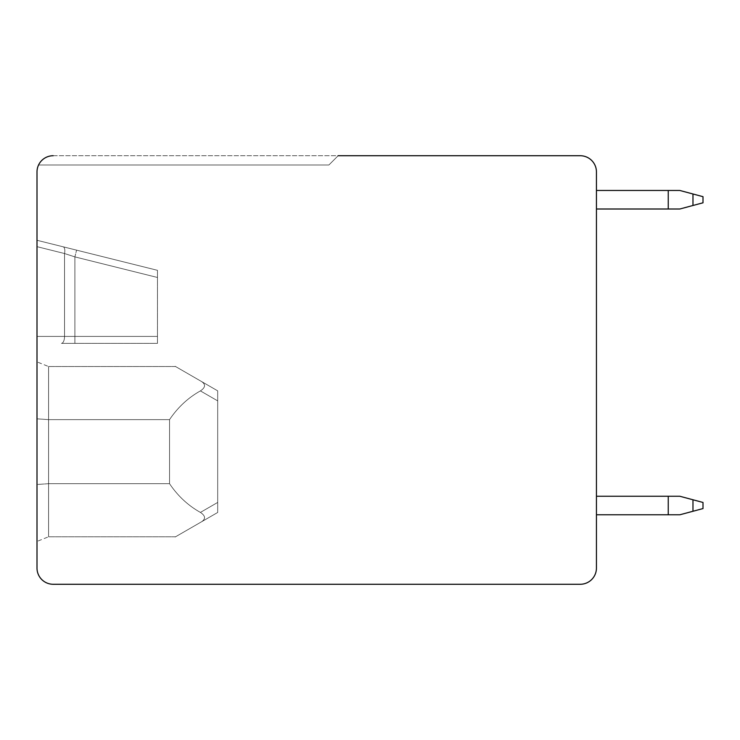 <?xml version="1.0" encoding="UTF-8"?>
<svg xmlns="http://www.w3.org/2000/svg" width="740" height="740" viewBox="0 0 740 740"><rect width="100%" height="100%" fill="white"/><g stroke="black" fill="none" stroke-linecap="round" stroke-linejoin="round"><path stroke-width="0.56" stroke-dasharray="3.7 2.78" d="M37 171.939A16.215 16.215 0 0 1 53.215 155.724L580.225 155.724A16.215 16.215 0 0 1 596.44 171.939L596.44 568.061A16.215 16.215 0 0 1 580.225 584.276L53.215 584.276A16.215 16.215 0 0 1 37 568.061L37 171.939M338.152 155.724L328.884 164.992L38.563 164.992L328.884 164.992L338.152 155.724L328.884 164.992L38.563 164.992L328.884 164.992L338.152 155.724L328.884 164.992L38.563 164.992L328.884 164.992L338.152 155.724L328.884 164.992L38.563 164.992L328.884 164.992L338.152 155.724L328.884 164.992L38.563 164.992L328.884 164.992L338.152 155.724L328.884 164.992L38.563 164.992L328.884 164.992L338.152 155.724L328.884 164.992L38.563 164.992L328.884 164.992L338.152 155.724L328.884 164.992L38.563 164.992L328.884 164.992L338.152 155.724L328.884 164.992L38.563 164.992L328.884 164.992L338.152 155.724L328.884 164.992L38.563 164.992L328.884 164.992L338.152 155.724L328.884 164.992L38.563 164.992L328.884 164.992L338.152 155.724L328.884 164.992L38.563 164.992A16.215 16.215 0 0 1 53.215 155.724A16.215 16.215 0 0 0 38.563 164.992A16.215 16.215 0 0 1 53.215 155.724A16.215 16.215 0 0 0 38.563 164.992A16.215 16.215 0 0 1 53.215 155.724A16.215 16.215 0 0 0 38.563 164.992A16.215 16.215 0 0 1 53.215 155.724A16.215 16.215 0 0 0 38.563 164.992A16.215 16.215 0 0 1 53.215 155.724A16.215 16.215 0 0 0 38.563 164.992A16.215 16.215 0 0 1 53.215 155.724A16.215 16.215 0 0 0 38.563 164.992A16.215 16.215 0 0 1 53.215 155.724A16.215 16.215 0 0 0 38.563 164.992A16.215 16.215 0 0 1 53.215 155.724A16.215 16.215 0 0 0 38.563 164.992A16.215 16.215 0 0 1 53.215 155.724A16.215 16.215 0 0 0 38.563 164.992A16.215 16.215 0 0 1 53.215 155.724A16.215 16.215 0 0 0 38.563 164.992A16.215 16.215 0 0 1 53.215 155.724A16.215 16.215 0 0 0 38.563 164.992A16.215 16.215 0 0 1 53.215 155.724A16.215 16.215 0 0 0 38.563 164.992L328.884 164.992L338.152 155.724L53.215 155.724M596.44 496.253L596.44 514.781L596.44 496.253L668.248 496.253L668.248 514.781L596.44 514.781M596.44 190.467L679.838 190.467L692.973 193.991L679.838 190.467L596.44 190.467L596.44 209.004L596.44 190.467L596.44 209.004L596.44 190.467L668.248 190.467L668.248 209.004L596.44 209.004M668.248 190.467L679.838 190.467L692.973 193.991L692.973 205.48L679.838 209.004L668.248 209.004L679.838 209.004L692.973 205.48L679.838 209.004L668.248 209.004L668.248 190.467L668.248 209.004M668.248 496.253L679.838 496.253L692.973 499.768L692.973 511.266L679.838 514.781L668.248 514.781M37 418.84L48.581 419.626L169.543 419.626L169.543 483.683L48.581 483.683L37 484.478L48.581 483.683L169.543 483.683C177.804 495.957 188.09 505.531 200.411 512.413C205.433 515.752 205.85 518.851 201.659 521.719C166.343 542.106 166.343 542.106 201.659 521.719C166.343 542.106 166.343 542.106 201.659 521.719C205.85 518.842 205.433 515.743 200.411 512.413C188.09 505.531 177.804 495.957 169.543 483.683L169.543 419.626C177.804 407.361 188.09 397.778 200.411 390.905C205.433 387.566 205.85 384.467 201.659 381.6C166.343 361.203 166.343 361.203 201.659 381.6C166.343 361.203 166.343 361.203 201.659 381.6C205.85 384.476 205.433 387.575 200.411 390.905C188.09 397.778 177.804 407.361 169.543 419.626L48.581 419.626L37 418.84L48.581 419.626L169.543 419.626L169.543 483.683L48.581 483.683L37 484.478L37 541.421L37 484.478L48.581 483.683L48.581 536.787L48.581 483.683L169.543 483.683L169.543 419.626L48.581 419.626L37 418.84L48.581 419.626L48.581 536.787L48.581 366.522L48.581 536.787L48.581 366.522L48.581 483.683L48.581 366.522L48.581 419.626L37 418.84L37 361.888L37 541.421L37 420.727M37 336.413L37 240.278L37 343.36L37 336.413L64.537 336.413A6.947 3.108 -90 0 1 61.429 343.36L157.463 343.36L157.463 270.313L157.463 343.36L61.429 343.36A6.947 3.108 -90 0 0 64.537 336.413L37 336.413L64.537 336.413L64.537 253.533A6.947 3.034 -76 0 0 63.113 246.79A6.947 3.034 -76 0 1 64.537 253.533L74.897 256.891L64.537 253.533A6.947 3.034 -76 0 0 63.113 246.79L157.463 270.313L37 240.278L37 246.661L37 240.278L63.113 246.79A6.947 3.034 -76 0 1 64.537 253.533L74.897 256.891L76.581 250.148L74.897 256.891L64.537 253.533A6.947 3.034 -76 0 0 63.113 246.79L157.463 270.313L157.463 277.472L157.463 270.313L63.113 246.79A6.947 3.034 -76 0 1 64.537 253.533L74.897 256.891L76.581 250.148L74.897 256.891L64.537 253.533L64.537 336.413L157.463 336.413L157.463 277.472L157.463 336.413L74.897 336.413L74.897 343.36L74.897 336.413L64.537 336.413A6.947 3.108 -90 0 1 61.429 343.36A6.947 3.108 -90 0 0 64.537 336.413L37 336.413L64.537 336.413L64.537 253.533L37 246.661L64.537 253.533L64.537 336.413L74.897 336.413L74.897 256.891L76.581 250.148L157.463 270.313L157.463 277.472L157.463 270.313L63.113 246.79L76.581 250.148L74.897 256.891L157.463 277.472L74.897 256.891L74.897 336.413L157.463 336.413L74.897 336.413L74.897 343.36L74.897 336.413L37 336.413M217.69 502.432L217.69 390.85L201.659 381.6L217.69 390.85L217.69 512.469L217.69 390.85L201.659 381.6C205.85 384.476 205.433 387.575 200.411 390.905C188.09 397.778 177.804 407.361 169.543 419.626C177.804 407.361 188.09 397.778 200.411 390.905C205.433 387.566 205.85 384.467 201.659 381.6C166.343 361.203 166.343 361.203 201.659 381.6C166.343 361.203 166.343 361.203 201.659 381.6L217.69 390.85L217.69 512.469L201.659 521.719L217.69 512.469L217.69 390.85L201.659 381.6C205.85 384.476 205.433 387.575 200.411 390.905C188.09 397.778 177.804 407.361 169.543 419.626C177.804 407.361 188.09 397.778 200.411 390.905C205.433 387.566 205.85 384.467 201.659 381.6C166.343 361.203 166.343 361.203 201.659 381.6C166.343 361.203 166.343 361.203 201.659 381.6L217.69 390.85L217.69 512.469L201.659 521.719C205.85 518.842 205.433 515.743 200.411 512.413C188.09 505.531 177.804 495.957 169.543 483.683C177.804 495.957 188.09 505.531 200.411 512.413C205.433 515.752 205.85 518.851 201.659 521.719C166.343 542.106 166.343 542.106 201.659 521.719C166.343 542.106 166.343 542.106 201.659 521.719L217.69 512.469L217.69 502.432L200.411 512.413C188.09 505.531 177.804 495.957 169.543 483.683L169.543 419.626L169.543 483.683C177.804 495.957 188.09 505.531 200.411 512.413C205.433 515.752 205.85 518.851 201.659 521.719C205.85 518.842 205.433 515.743 200.411 512.413L217.69 502.432M48.581 483.683L37 484.478L48.581 483.683L169.543 483.683L48.581 483.683M48.581 419.626L169.543 419.626L48.581 419.626M201.659 521.719C166.343 542.106 166.343 542.106 201.659 521.719C166.343 542.106 166.343 542.106 201.659 521.719L217.69 512.469L201.659 521.719M37 240.278L63.113 246.79L37 240.278M692.973 193.991L692.973 205.48L692.973 193.991M217.69 400.877L200.411 390.905L217.69 400.877M37 246.661L64.537 253.533L37 246.661M157.463 277.472L74.897 256.891L157.463 277.472L74.897 256.891L74.897 336.413L74.897 256.891L157.463 277.472M64.537 336.413L64.537 253.533L64.537 336.413A6.947 3.108 -90 0 1 61.429 343.36A6.947 3.108 -90 0 0 64.537 336.413L157.463 336.413L74.897 336.413L74.897 343.36L74.897 336.413L64.537 336.413M74.897 336.413L74.897 256.891L74.897 336.413M703 202.797L703 196.674M175.556 366.522L48.581 366.522L175.556 366.522L48.581 366.522L37 361.888M175.556 536.787L48.581 536.787L175.556 536.787L48.581 536.787L37 541.421M63.113 246.79L76.581 250.148L63.113 246.79"/><path stroke-width="1.11" d="M53.215 155.724A16.215 16.215 0 0 0 37 171.939L37 568.061A16.215 16.215 0 0 0 53.215 584.276L580.225 584.276A16.215 16.215 0 0 0 596.44 568.061L596.44 171.939A16.215 16.215 0 0 0 580.225 155.724L338.152 155.724M596.44 190.467L679.838 190.467L703 196.674L692.973 193.991L703 196.674L692.973 193.991L703 196.674L692.973 193.991L703 196.674L692.973 193.991L692.973 205.48L703 202.797L679.838 209.004L596.44 209.004M596.44 496.253L679.838 496.253L703 502.46L692.973 499.768L703 502.46L692.973 499.768L692.973 511.266L703 508.574L679.838 514.781L596.44 514.781M668.248 496.253L668.248 514.781M668.248 190.467L668.248 209.004M37 420.727L37 418.84M703 508.574L703 502.46M703 202.797L703 196.674"/></g></svg>

